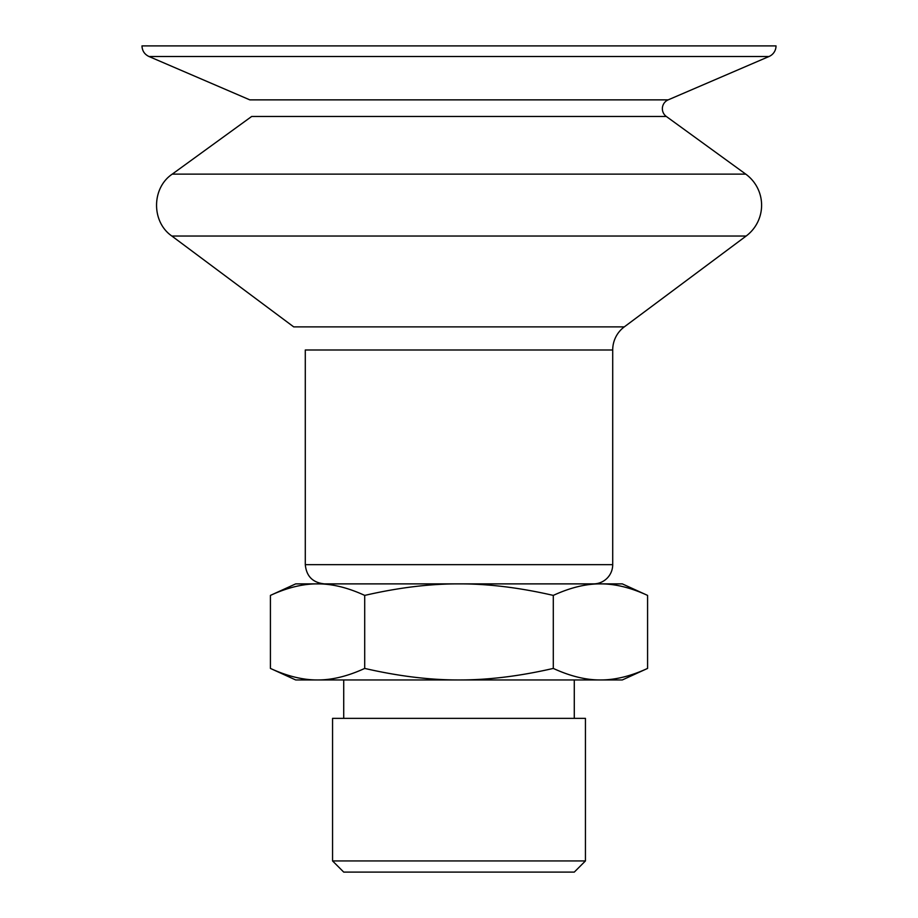 <?xml version="1.0" encoding="UTF-8"?>
<svg xmlns="http://www.w3.org/2000/svg" width="918" height="918" viewBox="0 0 918 918"><rect width="100%" height="100%" fill="white"/><g stroke="black" fill="none" stroke-linecap="round" stroke-linejoin="round"><path stroke-width="1.38" d="M332.557 860.935L343.722 872.1L574.278 872.1L585.443 860.935L332.557 860.935L332.557 718.369L585.443 718.369L585.443 860.935M574.278 679.951L574.278 718.369M647.58 595.403C630.712 587.635 615.003 583.791 600.429 583.882L622.312 583.882L647.58 595.403L647.58 668.419C630.712 676.187 615.003 680.031 600.429 679.951L459 679.951C488.124 680.031 519.554 676.187 553.29 668.419C570.158 676.187 585.868 680.031 600.429 679.951L622.312 679.951L647.58 668.419M553.29 595.403C519.554 587.635 488.124 583.791 459 583.882L600.429 583.882C585.868 583.791 570.158 587.635 553.29 595.403L553.29 668.419M270.42 595.403L295.688 583.882L317.571 583.882C302.997 583.791 287.288 587.635 270.42 595.403L270.42 668.419C287.288 676.187 302.997 680.031 317.571 679.951L295.688 679.951L270.42 668.419M364.71 595.403C347.842 587.635 332.132 583.791 317.571 583.882L459 583.882C429.876 583.791 398.446 587.635 364.71 595.403L364.71 668.419C398.446 676.187 429.876 680.031 459 679.951L317.571 679.951C332.132 680.031 347.842 676.187 364.71 668.419M612.708 349.988A28.825 28.825 0 0 1 624.297 326.877L746.15 236.029A38.43 38.43 0 0 0 745.76 174.133A38.43 38.43 0 0 1 746.15 236.029A38.43 38.43 0 0 0 745.76 174.133A38.43 38.43 0 0 1 746.15 236.029L171.85 236.029L746.15 236.029L171.85 236.029L746.15 236.029L624.297 326.877A28.825 28.825 0 0 0 612.708 349.988A28.825 28.825 0 0 1 624.297 326.877A28.825 28.825 0 0 0 612.708 349.988L305.292 349.988L612.708 349.988L305.292 349.988L612.708 349.988L612.708 564.662A19.209 19.209 0 0 1 593.498 583.882A19.209 19.209 0 0 0 612.708 564.662A19.209 19.209 0 0 1 593.498 583.882A19.209 19.209 0 0 0 612.708 564.662L612.708 349.988M666.33 116.471A9.605 9.605 0 0 1 668.178 99.867L769.055 56.491A11.532 11.532 0 0 0 776.02 45.9A11.532 11.532 0 0 1 769.055 56.491A11.532 11.532 0 0 0 776.02 45.9A11.532 11.532 0 0 1 769.055 56.491L148.946 56.491L769.055 56.491L148.946 56.491L769.055 56.491L668.178 99.867A9.605 9.605 0 0 0 666.33 116.471A9.605 9.605 0 0 1 668.178 99.867A9.605 9.605 0 0 0 666.33 116.471L745.76 174.133L172.24 174.133L745.76 174.133L172.24 174.133L745.76 174.133L666.33 116.471L745.76 174.133L666.33 116.471L251.67 116.471L666.33 116.471M141.98 45.9L776.02 45.9L141.98 45.9C142.198 50.823 144.516 54.346 148.946 56.491L249.822 99.867L668.178 99.867L249.822 99.867L668.178 99.867L249.822 99.867L148.946 56.491C144.516 54.346 142.198 50.823 141.98 45.9C142.198 50.823 144.516 54.346 148.946 56.491L249.822 99.867L148.946 56.491C144.516 54.346 142.198 50.823 141.98 45.9M293.703 326.877L624.297 326.877L293.703 326.877L624.297 326.877L293.703 326.877L171.85 236.029C151.286 221.881 151.504 188.018 172.24 174.133C151.504 188.018 151.286 221.881 171.85 236.029L293.703 326.877L171.85 236.029C151.286 221.881 151.504 188.018 172.24 174.133C151.504 188.018 151.286 221.881 171.85 236.029L293.703 326.877M305.292 564.662L612.708 564.662L305.292 564.662C306.428 576.332 312.831 582.735 324.502 583.882C312.831 582.735 306.428 576.332 305.292 564.662L305.292 349.988L305.292 564.662C306.428 576.332 312.831 582.735 324.502 583.882C312.831 582.735 306.428 576.332 305.292 564.662L305.292 349.988L305.292 564.662M343.722 718.369L343.722 679.951M251.67 116.471L172.24 174.133L251.67 116.471"/></g></svg>
